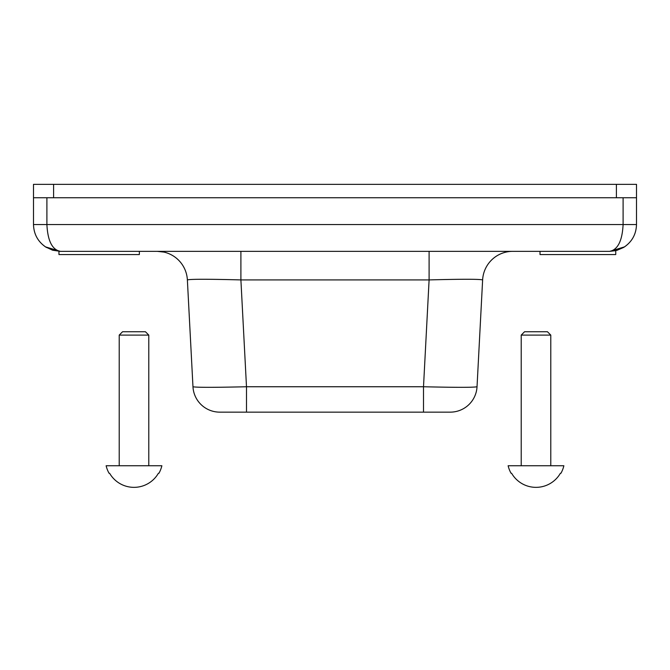 <?xml version="1.0" encoding="UTF-8"?>
<svg xmlns="http://www.w3.org/2000/svg" width="670" height="670" viewBox="0 0 670 670"><rect width="100%" height="100%" fill="white"/><g stroke="black" fill="none" stroke-linecap="round" stroke-linejoin="round"><path stroke-width="1" d="M46.9 197.742L33.5 197.742L33.5 224.542C33.785 233.989 37.78 241.434 45.501 246.887L52.57 250.203L60.3 251.342C52.176 249.726 47.712 240.79 46.9 224.542L46.9 197.742L623.1 197.742L623.1 224.542C622.288 240.79 617.824 249.726 609.7 251.342L616.944 250.346L623.644 247.431C631.894 242.029 636.173 234.399 636.5 224.542C636.215 233.989 632.22 241.434 624.499 246.887L615.747 250.655L609.7 251.342L615.747 250.655L615.747 254.558L540.02 254.558L540.02 251.342M139.36 251.342L139.36 254.558L58.96 254.558L58.96 251.309L60.3 251.342L46.356 247.431C38.106 242.029 33.827 234.399 33.5 224.542L636.5 224.542L636.5 197.742L623.1 197.742M206.142 251.342L152.157 251.342M60.216 251.342L609.7 251.342L623.636 247.423M477.032 386.749C473.765 387.511 455.927 387.511 423.507 386.749L423.507 412.142L450.265 412.142A26.8 26.8 0 0 0 477.032 386.749L482.626 279.918C479.452 279.055 461.605 279.055 429.102 279.918L429.102 251.342M246.493 412.142L219.735 412.142A26.8 26.8 0 0 1 192.968 386.749C196.235 387.511 214.073 387.511 246.493 386.749L240.898 279.918L429.102 279.918L423.507 386.749L246.493 386.749L246.493 412.142L423.507 412.142M240.898 251.342L240.898 279.918C208.395 279.055 190.548 279.055 187.374 279.918A30.15 30.15 0 0 0 157.257 251.342L163.949 252.096M512.743 251.342A30.15 30.15 0 0 0 482.626 279.918M187.374 279.918L192.968 386.749M517.843 251.342L463.858 251.342M53.6 184.342L616.4 184.342L616.4 197.742L53.6 197.742L53.6 184.342L33.5 184.342L33.5 197.742M636.5 184.342L636.5 197.742L636.5 184.342L616.4 184.342M134 331.742L122.56 331.742L119.21 335.101L148.79 335.101L145.44 331.742L134 331.742M106.187 465.968A28.634 28.634 0 0 0 109.051 473.246L109.595 473.246A28.165 28.165 0 0 0 158.405 473.246L158.949 473.246A28.634 28.634 0 0 0 161.813 465.968M106.128 465.742L161.872 465.742L148.79 465.742L148.79 335.101M536 331.742L524.56 331.742L521.21 335.101L550.79 335.101L547.44 331.742L536 331.742M508.187 465.968A28.634 28.634 0 0 0 511.051 473.246L511.595 473.246A28.165 28.165 0 0 0 560.405 473.246L560.949 473.246A28.634 28.634 0 0 0 563.813 465.968M508.128 465.742L563.872 465.742L550.79 465.742L550.79 335.101M624.49 246.878L609.851 251.342M45.51 246.878L60.3 251.342M119.21 465.742L119.21 335.101M521.21 465.742L521.21 335.101"/></g></svg>

